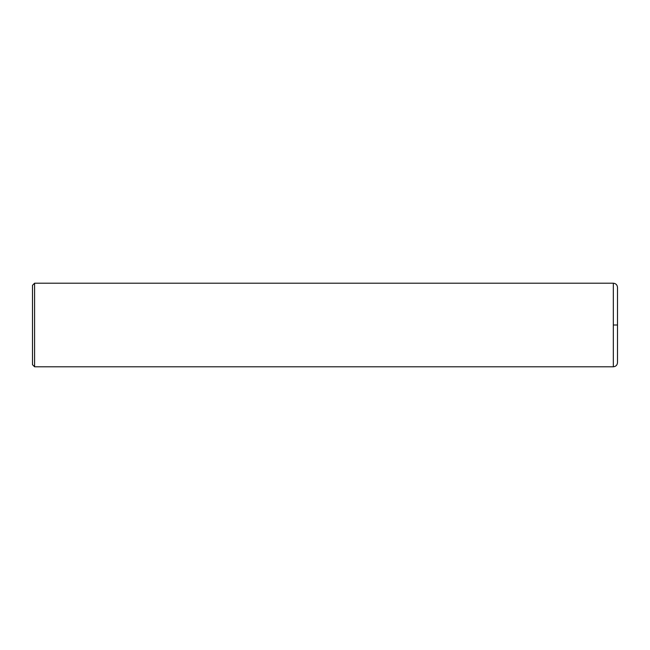 <?xml version="1.0" encoding="UTF-8"?>
<svg xmlns="http://www.w3.org/2000/svg" width="650" height="650" viewBox="0 0 650 650"><rect width="100%" height="100%" fill="white"/><g stroke="black" fill="none" stroke-linecap="round" stroke-linejoin="round"><path stroke-width="0.97" d="M613.324 283.213C615.859 283.465 617.256 284.854 617.5 287.398L617.5 362.611C617.256 365.146 615.859 366.535 613.324 366.787L34.588 366.787L34.588 283.213L613.324 283.213L613.324 366.787M34.588 283.213L32.5 285.301L32.5 364.699L34.588 366.787M613.324 325L617.5 325"/></g></svg>
